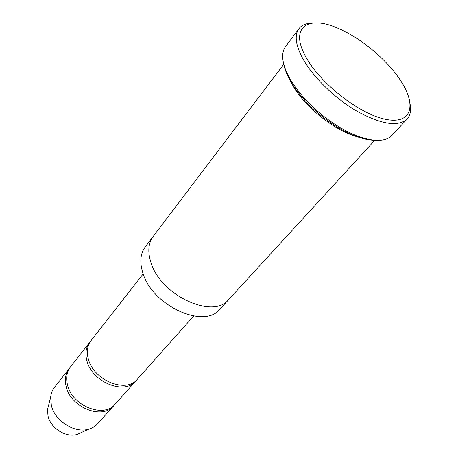 <?xml version="1.0" encoding="UTF-8"?>
<svg xmlns="http://www.w3.org/2000/svg" width="458" height="458" viewBox="0 0 458 458"><rect width="100%" height="100%" fill="white"/><g stroke="black" fill="none" stroke-linecap="round" stroke-linejoin="round"><path stroke-width="0.69" d="M135.774 380.999L115.124 404.162C104.075 418.486 72.238 406.109 67.549 385.098C65.769 377.93 66.748 371.862 70.486 366.892L89.596 342.441C85.869 347.404 84.976 353.536 86.917 360.83C92.058 382.218 124.788 395.328 135.774 380.999L136.507 380.111M90.335 341.565L89.596 342.441M283.771 64.292L153.155 236.465C148.174 243.284 147.493 252.152 151.129 263.081C161.199 295.885 213.6 319.592 228.702 299.538L374.799 140.285M228.513 299.738L219.857 309.179C204.64 329.302 152.754 306.104 143.016 273.472C139.495 262.6 140.24 253.738 145.255 246.885L152.995 236.683M288.414 75.925L291.609 83.196C303.436 107.098 339.716 134.927 362.518 137.801M305.732 56.712C319.718 82.932 358.975 113.802 384.938 119.172C411.118 124.948 417.049 106.136 401.351 81.782C387.909 60.284 360.148 37.109 336.601 27.72C307.324 15.154 289.553 27.841 305.732 56.712M193.654 316.049L137.303 379.281C126.322 393.611 93.529 380.449 88.348 359.032C86.396 351.727 87.283 345.59 91.01 340.632L143.165 273.901M69.856 367.757L69.169 368.575C65.431 373.545 64.446 379.613 66.221 386.77C70.876 407.752 102.649 420.083 113.704 405.759L114.391 404.941M69.169 368.575L54.468 387.388C52.327 390.153 51.056 393.405 50.661 397.143L51.342 405.422C54.817 421.091 74.94 433.663 88.904 429.072C92.51 428.012 95.482 426.186 97.817 423.581L113.704 405.759M48.657 405.044L47.5 409.595L48.016 416.076C50.689 428.31 66.238 438.008 77.213 434.402L81.49 432.455M374.633 140.274C363.778 140.039 350.891 135.379 335.983 126.282C324.298 118.931 313.799 110.166 304.478 99.981C292.868 86.934 285.981 75.089 283.817 64.446M407.076 119.063L391.893 135.373C384.067 144.402 361.454 141.058 337.351 125.876C325.22 118.238 314.314 109.136 304.639 98.562C297.746 90.93 292.376 83.459 288.529 76.142C281.888 62.946 280.897 53.099 285.552 46.596L298.897 28.74C294.374 35.066 295.57 44.838 302.492 58.063C312.579 76.704 335.147 98.722 357.635 111.615C381.732 124.53 398.208 127.009 407.076 119.063C410.173 115.616 411.221 110.825 410.231 104.687M312.476 23.072C306.259 23.192 301.73 25.081 298.897 28.74M77.213 434.402L88.904 429.072M47.5 409.595L50.661 397.143M335.983 126.282L337.351 125.876M304.478 99.981L304.639 98.562"/></g></svg>

